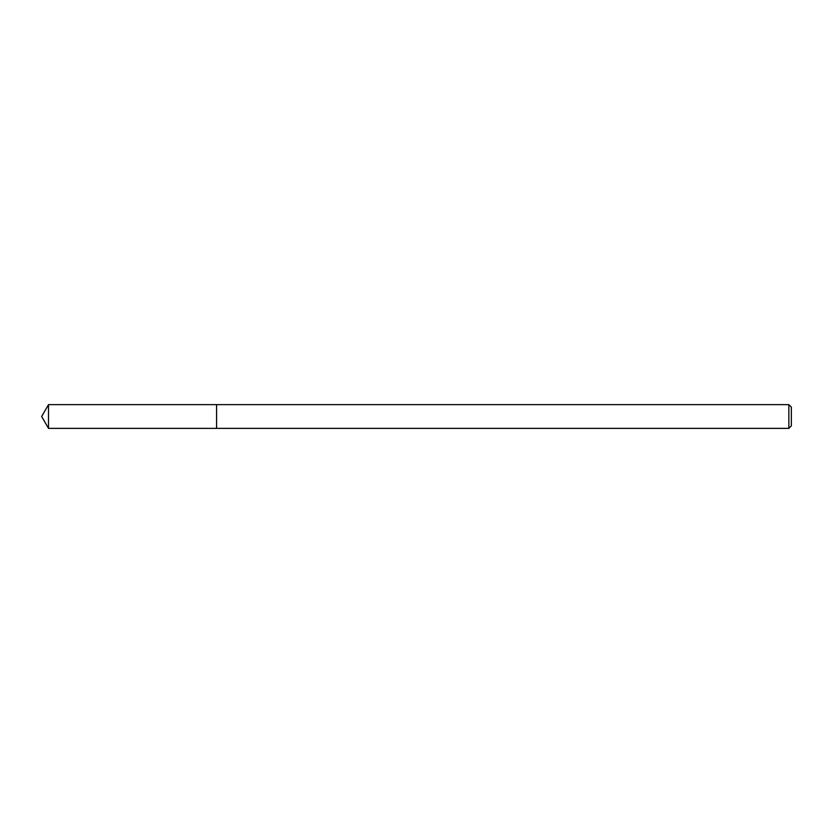 <?xml version="1.0" encoding="UTF-8"?>
<svg xmlns="http://www.w3.org/2000/svg" width="833" height="833" viewBox="0 0 833 833"><rect width="100%" height="100%" fill="white"/><g stroke="black" fill="none" stroke-linecap="round" stroke-linejoin="round"><path stroke-width="0.62" stroke-dasharray="4.17 3.12" d="M216.58 404.63L216.58 428.37L216.58 404.63M788.851 404.63L788.851 428.37M791.35 407.129L791.35 425.871M48.501 404.63L48.501 428.37"/><path stroke-width="1.25" d="M788.851 428.37L788.851 404.63L791.35 407.129L791.35 425.871L788.851 428.37L216.58 428.37L216.58 404.63L48.501 404.63L48.501 428.37L41.65 416.5L48.501 404.63M788.851 404.63L216.58 404.63L216.58 428.37L48.501 428.37"/></g></svg>
